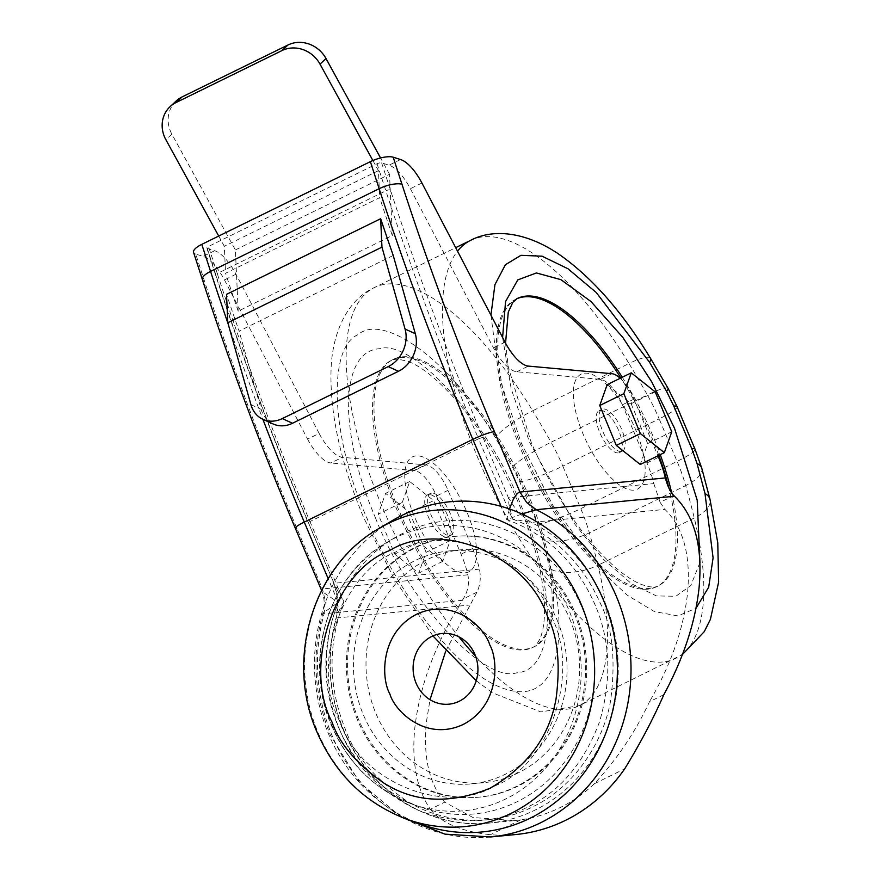 <?xml version="1.0" encoding="UTF-8"?>
<svg xmlns="http://www.w3.org/2000/svg" width="881" height="881" viewBox="0 0 881 881"><rect width="100%" height="100%" fill="white"/><g stroke="black" fill="none" stroke-linecap="round" stroke-linejoin="round"><path stroke-width="0.66" stroke-dasharray="4.41 3.3" d="M490.937 315.167L499.02 376.616L521.299 443.055L552.728 505.154L599.95 569.655L627.327 595.259L654.231 611.502L677.874 615.929L695.979 608.308M475.564 656.125A232.826 90.291 63.9 0 0 566.593 709.205A232.826 90.291 63.9 0 0 579.346 705.659A232.826 90.291 63.9 0 0 597.935 565.261A34.921 15.891 166.3 0 1 550.856 569.148C566.384 623.109 563.675 705.439 507.985 689.834C452.526 674.901 388.389 574.192 367.157 518.667C331.388 439.388 326.818 347.984 357.972 334.692C384.226 311.808 452.493 363.038 495.397 437.835L512.401 466.897L519.669 481.698L537.63 524.206L542.938 539.194A34.921 13.6 164.1 0 0 589.356 532.851L685.693 485.596A460.719 178.678 -116.1 0 1 694.261 518.006A232.826 90.291 -116.1 0 1 675.683 658.393A232.826 90.291 -116.1 0 1 662.93 661.95A232.826 90.291 -116.1 0 1 478.141 458.616A232.826 90.291 -116.1 0 1 457.503 251.14M699.943 562.53L690.825 585.546L675.826 596.272L656.389 595.919L631.655 583.85L603.529 559.402L575.084 524.525L529.602 442.24L511.244 389.039L502.588 337.489M375.471 517.852C406.372 598.695 483.328 683.381 516.376 672.897C535.141 671.597 545.537 654.109 547.53 620.433C547.178 584.169 538.104 545.273 520.33 503.756C489.429 422.924 412.473 338.238 379.436 348.722C360.659 350.021 350.275 367.509 348.27 401.174C348.634 437.45 357.697 476.335 375.471 517.852M445.72 651.092L476.94 592.186C480.244 585.204 481.081 577.529 479.44 569.137A58.201 22.576 63.9 0 0 472.623 548.5L448.055 490.321A29.106 11.288 63.9 0 0 426.041 464.915L342.434 457.305A34.921 13.545 -116.1 0 1 319.131 433.408L307.568 439.079L224.446 279.905A34.921 13.545 63.9 0 0 203.093 256.404L195.714 254.08L204.491 281.138C231.075 363.06 261.899 445.511 296.93 528.49L322.479 588.96L325.364 601.238L324.109 613.771L462.349 600.313C435.5 643.339 419.664 685.803 414.841 727.717C411.471 761.9 416.625 789.079 430.313 809.243L444.696 802.184L472.965 817.502L514.471 820.618L489.517 823.041A157.732 143.878 -95.6 0 1 343.711 730.085A157.732 143.878 -95.6 0 1 336.322 618.022L336.333 617.03C325.915 655.409 328.261 693.072 343.392 730.03C367.95 790.444 429.642 829.814 489.517 823.041A157.732 143.878 -95.6 0 0 604.773 602.02A157.732 143.878 -95.6 0 0 531.199 522.422L517.775 512.335L508.403 497.743L653.801 483.603A58.201 22.576 63.9 0 0 646.995 462.954L622.415 404.786A29.106 11.288 63.9 0 0 600.402 379.37L516.806 371.771A34.921 13.545 -116.1 0 1 493.492 347.863L410.359 188.688A34.921 13.545 63.9 0 0 389.017 165.199L381.638 162.875A3.491 1.112 162 0 0 377.068 163.767L208.489 246.471A3.491 1.112 162 0 0 206.837 248.068A3.491 1.112 162 0 0 207.266 248.409L216.043 275.467C242.638 357.389 273.451 439.839 308.493 522.818L334.031 583.288L338.084 600.479L336.322 618.022C335.496 617.779 338.007 612.361 343.854 601.789L334.34 584.698L308.493 522.818M490.871 836.95A171.707 156.62 84.4 0 1 332.159 735.756A171.707 156.62 84.4 0 1 324.109 613.771L322.909 613.22C325.023 605.368 324.549 597.67 321.488 590.138L323.977 592.825L338.161 602.34C322.005 644.562 322.446 686.905 339.482 729.358C354.327 765.644 380.812 792.724 418.927 810.597C458.186 825.068 494.087 824.054 526.607 807.569C559.501 791.964 583.784 763.453 599.443 722.046C611.965 679.328 610.401 640.024 594.763 604.124C576.24 562.408 546.892 534.238 506.74 519.636L521.959 513.975M339.482 720.856C310.365 664.968 341.288 572.672 396.098 551.869C446.656 520.979 531.551 556.473 551.539 616.832C580.656 672.721 549.733 765.016 494.924 785.83C444.365 816.709 359.47 781.227 339.482 720.856M516.541 298.868A160.067 62.077 63.9 0 0 515.649 299.287A160.067 62.077 63.9 0 0 525.461 459.882A160.067 62.077 63.9 0 0 647.876 589.136A160.067 62.077 63.9 0 0 656.642 586.702A160.067 62.077 63.9 0 0 668.91 488.129M658.801 455.367A160.067 62.077 63.9 0 0 620.83 377.96M402.066 356.86A160.067 62.077 -116.1 0 1 524.481 486.114A160.067 62.077 -116.1 0 1 534.293 646.72A160.067 62.077 -116.1 0 1 525.528 649.154A160.067 62.077 -116.1 0 1 403.124 519.9A160.067 62.077 -116.1 0 1 393.3 359.305A160.067 62.077 -116.1 0 1 402.066 356.86M633.957 490.111A64.027 24.833 -116.1 0 1 583.134 434.19A64.027 24.833 -116.1 0 1 584.566 373.192A64.027 24.833 -116.1 0 1 635.388 429.113A64.027 24.833 -116.1 0 1 633.957 490.111M415.986 455.895A64.027 24.833 63.9 0 0 414.555 516.894A64.027 24.833 63.9 0 0 465.377 572.815A64.027 24.833 63.9 0 0 466.798 511.806A64.027 24.833 63.9 0 0 415.986 455.895M621.127 451.49A23.28 9.03 -116.1 0 1 603.331 432.692A23.28 9.03 -116.1 0 1 601.899 409.335A23.28 9.03 -116.1 0 1 603.177 408.971A23.28 9.03 -116.1 0 1 620.973 427.781A23.28 9.03 -116.1 0 1 622.404 451.138A23.28 9.03 -116.1 0 1 621.127 451.49M618.242 452.911A23.28 9.03 -116.1 0 1 600.435 434.102A23.28 9.03 -116.1 0 1 599.003 410.744A23.28 9.03 -116.1 0 1 600.28 410.392A23.28 9.03 -116.1 0 1 618.088 429.19A23.28 9.03 -116.1 0 1 619.519 452.548A23.28 9.03 -116.1 0 1 618.242 452.911M431.701 493.096A23.28 9.03 63.9 0 0 430.424 493.448A23.28 9.03 63.9 0 0 431.855 516.806A23.28 9.03 63.9 0 0 449.662 535.615A23.28 9.03 63.9 0 0 450.929 535.252A23.28 9.03 63.9 0 0 449.508 511.894A23.28 9.03 63.9 0 0 431.701 493.096M428.805 494.516A23.28 9.03 63.9 0 0 427.538 494.869A23.28 9.03 63.9 0 0 428.959 518.226A23.28 9.03 63.9 0 0 446.766 537.025A23.28 9.03 63.9 0 0 448.044 536.672A23.28 9.03 63.9 0 0 446.612 513.315A23.28 9.03 63.9 0 0 428.805 494.516M444.696 802.184C429.135 783.583 423.034 756.867 426.393 722.046L430.016 699.701M514.471 820.618L520.737 819.859A157.732 143.878 -95.6 0 0 594.356 783.738C617.129 759.103 635.509 731.77 649.484 701.728L663.867 694.668M673.844 495.596L660.111 502.335L664.924 509.405C683.535 527.708 691.045 555.889 687.455 593.97C683.491 629.1 670.837 665.012 649.484 701.728M430.313 809.243C441.326 823.019 461.369 831.521 490.42 834.725A171.707 156.62 -95.6 0 0 515.803 834.527M569.633 618.693A116.997 106.711 84.4 0 1 484.154 782.636A116.997 106.711 84.4 0 1 376.011 713.687A116.997 106.711 84.4 0 1 461.49 549.744A116.997 106.711 84.4 0 1 569.633 618.693M557.045 619.916A116.997 106.711 84.4 0 1 471.566 783.859A116.997 106.711 84.4 0 1 363.424 714.909A116.997 106.711 84.4 0 1 448.903 550.966A116.997 106.711 84.4 0 1 557.045 619.916M357.554 720.019A130.961 119.453 84.4 0 1 453.252 536.507A130.961 119.453 84.4 0 1 574.313 613.694A130.961 119.453 84.4 0 1 478.614 797.206A130.961 119.453 84.4 0 1 357.554 720.019M358.743 719.909A130.961 119.453 84.4 0 1 454.442 536.397A130.961 119.453 84.4 0 1 575.491 613.572A130.961 119.453 84.4 0 1 479.804 797.096A130.961 119.453 84.4 0 1 358.743 719.909M582.033 607.659A147.182 134.253 84.4 0 1 561.638 765.875A147.182 134.253 84.4 0 1 420.92 807.26A147.182 134.253 84.4 0 1 338.436 727.166A147.182 134.253 84.4 0 1 394.699 537.762A147.182 134.253 84.4 0 1 582.033 607.659M421.625 824.473A165.881 151.312 84.4 0 1 328.657 734.203A165.881 151.312 84.4 0 1 392.067 520.737M319.131 433.408L235.998 274.233A34.921 13.545 63.9 0 0 214.656 250.733L207.266 248.409M660.111 502.335L653.801 483.603M381.638 162.875L390.415 189.922C416.999 271.844 447.812 354.294 482.854 437.284L508.403 497.743L508.855 503.723L512.445 519.085L531.199 522.422L664.924 509.405M195.714 254.08A17.466 5.583 -18 0 1 193.556 252.384M620.191 378.268A29.106 11.288 -116.1 0 1 633.979 399.115L657.92 455.796M479.44 569.137L334.031 583.288L334.34 584.698C338.634 595.248 339.306 606.029 336.322 617.041M307.568 439.079A34.921 13.545 63.9 0 0 330.882 462.977L342.434 457.305M462.349 600.313L463.208 598.926C467.888 591.569 469.452 583.53 467.877 574.808A58.201 22.576 63.9 0 0 461.071 554.171L436.491 495.992A29.106 11.288 63.9 0 0 414.477 470.575L330.882 462.977M607.174 384.645L631.137 403.707L647.667 443.617L640.245 464.474M238.189 311.147A1300.598 504.395 -116.1 0 1 225.558 273.253L379.689 197.641A1300.598 504.395 63.9 0 0 392.32 235.535L238.189 311.147L235.381 249.929L171.872 134.143L165.881 139.738M402.276 502.379L409.698 481.533L433.65 500.595L450.191 540.505L442.758 561.351L418.805 542.289L402.276 502.379L378.191 514.196L385.614 493.349L409.566 512.401L433.65 500.595M647.667 443.617L671.751 431.811M631.137 403.707L655.222 391.891M509.427 508.954L506.74 519.636L501.124 506.355M482.854 437.284L478.537 438.837L512.445 519.085C552.596 533.688 581.934 561.847 600.457 603.573C612.504 627.217 615.896 659.55 610.632 700.593C603.815 740.447 575.877 786.326 532.311 807.018C489.219 828.834 438.76 821.411 406.405 800.785C374.227 778.11 353.821 754.125 345.176 728.807C328.161 686.354 327.721 644.011 343.854 601.789L309.958 521.541L308.163 522.752C273.088 439.685 242.242 357.146 215.614 275.125A3.491 1.112 162 0 0 216.043 275.467M218.719 236.053L224.325 246.284L225.558 273.253M235.381 249.929L389.523 174.317L392.32 235.535M389.523 174.317L380.559 157.974M372.883 160.518L378.456 170.661L379.689 197.641M378.456 170.661L224.325 246.284M393.234 255.468L239.103 331.08A1314.562 509.813 -116.1 0 1 226.516 294.331M409.698 481.533L385.614 493.349M418.805 542.289L394.721 554.105L378.191 514.196M442.758 561.351L418.684 573.168L394.721 554.105M450.191 540.505L426.107 552.321L418.684 573.168M409.566 512.401L426.107 552.321M467.877 574.808L322.479 588.96L321.466 590.138M176.101 101.051A29.106 26.639 -133 0 0 171.872 134.143M273.198 423.992A29.106 24.261 114.5 0 1 261.172 409.324L239.103 331.08M401.626 817.26L359.811 782.636L330.518 735.459C314.154 695.494 311.61 654.748 322.887 613.22L338.161 602.34L328.161 578.685M470.597 240.348A232.826 90.291 -116.1 0 1 483.339 236.802A232.826 90.291 -116.1 0 1 629.001 363.523L532.675 410.777A232.826 90.291 63.9 0 0 387.012 284.056A232.826 90.291 63.9 0 0 374.26 287.602A232.826 90.291 63.9 0 0 381.814 505.87A232.826 90.291 63.9 0 0 458.814 636.765M650.475 358.281A34.921 7.257 -31.3 0 0 629.001 363.523A460.719 178.678 -116.1 0 1 647.403 394.974L551.077 442.229A460.719 178.678 63.9 0 0 532.675 410.777A34.921 7.257 -31.3 0 0 495.397 437.835M622.272 377.244A160.067 62.077 -116.1 0 1 652.898 435.93A160.067 62.077 -116.1 0 1 660.243 454.662M671.674 492.897A160.067 62.077 -116.1 0 1 658.085 585.986A160.067 62.077 -116.1 0 1 649.319 588.431A160.067 62.077 -116.1 0 1 522.279 448.638A160.067 62.077 -116.1 0 1 517.092 298.582L515.649 299.287M524.085 649.859A160.067 62.077 63.9 0 0 532.851 647.425A160.067 62.077 63.9 0 0 527.664 497.369A160.067 62.077 63.9 0 0 400.624 357.576A160.067 62.077 63.9 0 0 391.858 360.01A160.067 62.077 63.9 0 0 397.045 510.077A160.067 62.077 63.9 0 0 524.085 649.859M332.258 726.418A143.03 130.454 84.4 0 1 386.924 542.366A143.03 130.454 84.4 0 1 568.972 610.291A143.03 130.454 84.4 0 1 549.149 764.036A143.03 130.454 84.4 0 1 412.407 804.243A143.03 130.454 84.4 0 1 332.258 726.418M407.198 819.363A158.833 144.88 84.4 0 1 318.184 732.926A158.833 144.88 84.4 0 1 378.896 528.534M336.322 618.022L470.047 605.005M537.63 524.206A34.921 4.636 157.1 0 0 580.777 508.645A91.657 35.548 63.9 0 1 589.356 532.851A460.719 178.678 63.9 0 1 597.935 565.261L694.261 518.006A34.921 15.891 166.3 0 0 710.02 499.428M519.669 481.698A34.921 4.636 157.1 0 0 562.816 466.126L580.777 508.645L677.104 461.391A91.657 35.548 -116.1 0 1 685.693 485.596A34.921 13.6 164.1 0 0 701.761 468.196M550.856 569.148L542.938 539.194M677.071 406.67A34.921 4.636 -22.9 0 1 659.153 418.871L677.104 461.391A34.921 4.636 157.1 0 0 695.032 449.189M668.051 388.312A34.921 4.713 -29.4 0 0 647.403 394.974A91.657 35.548 63.9 0 1 659.153 418.871L562.816 466.126A91.657 35.548 -116.1 0 0 551.077 442.229A34.921 4.713 150.6 0 0 512.401 466.897M646.995 462.954L658.548 457.283M390.415 189.922A3.491 1.112 162 0 0 385.845 190.814A1300.598 504.395 63.9 0 0 478.537 438.837L309.958 521.541A1300.598 504.395 -116.1 0 1 217.266 273.517A3.491 1.112 162 0 0 215.614 275.125L206.837 248.068M377.068 163.767L385.845 190.814L217.266 273.517L208.489 246.471M214.656 250.733L203.093 256.404M400.569 159.527L389.017 165.199M421.922 183.017L410.359 188.688M505.044 342.191L493.492 347.863M516.806 371.771L528.358 366.1M611.954 373.698L600.402 379.37M633.979 399.115L622.415 404.786M235.998 274.233L224.446 279.905M426.041 464.915L414.477 470.575M448.055 490.321L436.491 495.992M472.623 548.5L461.071 554.171M476.94 592.186L463.208 598.926M204.491 281.138A17.466 5.583 -18 0 1 202.333 279.431M228.135 323.845A1314.562 509.813 63.9 0 0 262.879 419.301M296.93 528.49A17.466 2.324 -22.9 0 1 295.3 528.193M594.356 783.738L624.673 768.86M520.737 819.859L490.42 834.725M250.92 404.654L261.172 409.324M432.923 635.917L393.884 578.31L363.886 518.072C339.692 460.587 328.822 409.269 331.3 364.117C334.174 325.552 351.079 298.086 374.26 287.602L455.686 247.66M656.642 586.702L658.085 585.986C656.312 587.198 652.887 587.352 647.799 586.46L642.051 584.687C634.65 581.912 626.006 576.394 616.116 568.124C583.685 539.491 555.393 497.622 531.243 442.537L508.315 367.267L505.551 343.15M534.293 646.72L532.851 647.425C537.784 644.947 541.341 636.126 541.639 633.946C543.973 626.402 544.899 616.204 544.403 603.342C542.927 574.467 534.36 541.176 518.7 503.469C500.32 460.774 478.218 424.961 452.394 396.043C435.357 377.685 420.589 366.144 408.112 361.397L397.298 358.941L391.858 360.01L393.3 359.305M394.699 537.762L386.924 542.366C327.688 575.667 302.513 660.827 331.719 726.142C348.513 764.268 375.405 790.301 412.407 804.243L420.92 807.26M601.899 409.335L599.003 410.744M430.424 493.448L427.538 494.869M471.566 783.859L484.154 782.636M453.252 536.507L454.442 536.397M476.236 680.738L492.644 692.873L540.813 711.903L579.346 705.659L682.423 654.572M622.404 451.138L619.519 452.548M450.929 535.252L448.044 536.672M448.903 550.966L461.49 549.744M478.614 797.206L479.804 797.096"/><path stroke-width="1.32" d="M682.423 654.572L704.271 631.655L710.405 619.343L718.632 582.044L717.773 542.828L710.02 499.428A34.921 15.891 166.3 0 0 704.998 493.536L697.069 463.582L691.761 448.594L673.8 406.086L666.532 391.285L649.528 362.223L596.261 292.525L567.926 268.738L542.09 256.206L520.979 255.303L505.397 264.74L494.935 284.651L490.937 315.167M502.588 337.489L505.551 301.599L517.753 279.916L536.408 272.956L560.911 279.651L591.008 301.555L622.867 337.467L651.764 381.902L674.472 428.144L697.201 500.188L699.943 562.53M521.959 513.975L536.243 509.703A171.707 156.62 84.4 0 1 616.337 596.349A171.707 156.62 84.4 0 1 490.871 836.95L515.803 834.527A171.707 156.62 -95.6 0 0 624.673 768.86C640.002 743.894 653.063 719.16 663.867 694.668C683.491 658.162 695.208 622.702 699.018 588.299C702.917 546.848 694.746 516.167 674.483 496.245L673.844 495.596C670.43 492.215 667.6 486.323 665.364 477.931A58.201 22.576 -116.1 0 0 658.548 457.283L657.92 455.796M474.892 654.429A35.504 32.388 84.4 0 1 459.199 701.265A35.504 32.388 84.4 0 1 416.129 683.26A35.504 32.388 84.4 0 1 431.822 636.423A35.504 32.388 84.4 0 1 474.892 654.429M668.91 488.129A160.067 62.077 63.9 0 0 658.801 455.367M620.83 377.96A160.067 62.077 63.9 0 0 524.404 296.842A160.067 62.077 63.9 0 0 516.541 298.868M430.016 699.701L445.72 651.092M392.067 520.737A165.881 151.312 84.4 0 1 603.21 599.52A165.881 151.312 84.4 0 1 580.216 777.835A165.881 151.312 84.4 0 1 421.625 824.473L407.198 819.363A158.833 144.88 84.4 0 0 559.05 774.707A158.833 144.88 84.4 0 0 581.064 603.97A158.833 144.88 84.4 0 0 378.896 528.534L392.067 520.737M201.793 244.356L210.57 271.414A17.466 5.583 -18 0 0 202.333 279.431L193.556 252.384A17.466 5.583 -18 0 1 201.793 244.356L370.372 161.652A17.466 5.583 -18 0 1 393.19 157.203L400.569 159.527A34.921 13.545 -116.1 0 1 421.922 183.017L505.044 342.191A34.921 13.545 -116.1 0 0 528.358 366.1L611.954 373.698A29.106 11.288 -116.1 0 1 620.191 378.268M664.329 452.658L640.245 464.474L616.293 445.412L599.752 405.502L607.174 384.645L631.259 372.839L655.222 391.891L671.751 431.811L664.329 452.658L640.377 433.595L623.836 393.686L631.259 372.839M599.752 405.502L623.836 393.686M616.293 445.412L640.377 433.595M393.19 157.203L401.967 184.25C428.562 266.172 459.375 348.623 494.417 431.613L519.955 492.072C518.039 492.27 515.726 494.946 512.995 500.1L509.427 508.954M380.559 157.974L326.003 58.531L320.012 64.126A29.106 26.639 -133 0 0 282.008 50.569L176.046 102.548A29.106 26.639 47 0 0 170.099 106.645A29.106 26.639 47 0 0 165.881 139.738L218.719 236.053M320.012 64.126L372.883 160.518M227.827 322.754L226.516 294.331L380.658 218.719A1314.562 509.813 63.9 0 0 393.234 255.468L415.303 333.712A29.106 24.261 114.5 0 1 398.476 371.275L292.514 423.254A29.106 24.261 114.5 0 1 273.198 423.992L262.945 419.334A29.106 24.261 114.5 0 1 250.92 404.654L227.827 322.754L381.958 247.143L405.062 329.042A29.106 24.261 114.5 0 1 388.235 366.606L282.272 418.596A29.106 24.261 114.5 0 1 262.945 419.334M202.333 279.431C229.082 361.838 260.071 444.762 295.3 528.193L321.587 590.38M176.046 102.548L182.037 96.954A29.106 26.639 -133 0 0 176.101 101.051L170.099 106.645M182.037 96.954L288.01 44.975A29.106 26.639 47 0 1 326.003 58.531M380.658 218.719L381.958 247.143M457.503 251.14A232.826 90.291 -116.1 0 1 470.597 240.348C493.184 228.388 525.197 231.934 557.299 253.133C590.755 275.984 621.81 311.037 650.475 358.281A34.921 7.257 -31.3 0 1 649.528 362.223M660.243 454.662A160.067 62.077 -116.1 0 1 671.674 492.897M547.53 616.557C557.695 636.511 560.558 663.8 556.109 698.435C549.59 736.461 527.565 766.393 490.012 788.253C450.07 804.408 414.643 802.657 383.753 782.989C356.596 763.86 339.372 743.608 332.093 722.244C302.436 665.805 334.064 571.373 389.6 550.548C440.654 519.085 527.51 555.382 547.53 616.557M389.854 693.909C394.666 711.011 425.798 741.901 463.098 724.512C499.747 705.626 498.58 660.034 489.759 644.892C484.957 627.79 453.825 596.9 416.526 614.288C379.876 633.175 381.044 678.766 389.854 693.909M458.814 636.765A232.826 90.291 63.9 0 0 475.564 656.125M505.551 343.15L508.26 312.193L512.83 302.326L517.092 298.582A160.067 62.077 -116.1 0 1 525.858 296.137A160.067 62.077 -116.1 0 1 622.272 377.244M674.483 496.245L536.243 509.703L526.651 502.489L519.955 492.072L665.364 477.931M704.998 493.536L713.092 557.893L708.676 587.22L695.979 608.308M673.8 406.086A34.921 4.636 -22.9 0 1 677.071 406.67L695.032 449.189L701.761 468.196A34.921 13.6 164.1 0 0 697.069 463.582M695.032 449.189A34.921 4.636 157.1 0 0 691.761 448.594M666.532 391.285A34.921 4.713 -29.4 0 0 668.051 388.312L650.475 358.281M370.372 161.652L379.149 188.71A17.466 5.583 -18 0 1 401.967 184.25M228.135 323.845A1314.562 509.813 63.9 0 1 210.57 271.414L379.149 188.71A1314.562 509.813 63.9 0 0 472.844 439.388L501.124 506.355M494.417 431.613A17.466 2.324 157.1 0 0 472.844 439.388L304.264 522.092L328.161 578.685M262.879 419.301A1314.562 509.813 63.9 0 0 304.264 522.092A17.466 2.324 -22.9 0 0 295.3 528.193M288.01 44.975L282.008 50.569M405.062 329.042L415.303 333.712M292.514 423.254L282.272 418.596M398.476 371.275L388.235 366.606M401.626 817.26L444.982 834.153L490.871 836.95M378.896 528.534C312.667 565.877 284.849 660.089 317.149 732.419C335.76 774.74 365.769 803.725 407.198 819.363M455.686 247.66L470.597 240.348M432.923 635.917L476.236 680.738M701.761 468.196L710.02 499.428M677.071 406.67L668.051 388.312"/></g></svg>
